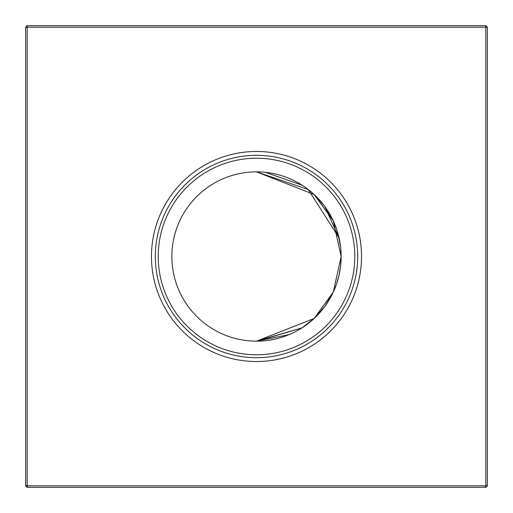 <?xml version="1.0" encoding="UTF-8"?>
<svg xmlns="http://www.w3.org/2000/svg" width="513" height="513" viewBox="0 0 513 513"><rect width="100%" height="100%" fill="white"/><g stroke="black" fill="none" stroke-linecap="round" stroke-linejoin="round"><path stroke-width="0.77" d="M340.626 265.875L339.08 275.083L340.626 265.875L341.145 256.5L340.626 265.875L339.08 275.083L340.626 265.875L341.145 256.5L340.626 265.875L341.145 256.5L333.309 292.064L314.123 318.502L256.5 341.145L288.928 334.688M302.106 327.807L314.123 318.502M324.761 306.55L333.335 292.012M336.618 283.811L339.099 275.013L336.618 283.811L339.099 275.013L336.618 283.811L333.277 292.141L336.592 283.881L333.277 292.141L336.611 283.824L339.099 275.013M324.723 306.601L314.168 318.464L324.723 306.607M257.391 341.139L302.067 327.833L256.5 341.145M151.47 256.5A105.03 105.03 0 0 0 256.5 361.53A105.03 105.03 0 0 0 361.53 256.5A105.03 105.03 0 0 0 256.5 151.47A105.03 105.03 0 0 0 151.47 256.5M155.317 256.5A101.183 101.183 0 0 0 256.5 357.683A101.183 101.183 0 0 0 357.683 256.5A101.183 101.183 0 0 0 256.5 155.317A101.183 101.183 0 0 0 155.317 256.5M158.222 256.5A98.278 98.278 0 0 0 256.5 354.778A98.278 98.278 0 0 0 354.778 256.5A98.278 98.278 0 0 0 256.5 158.222A98.278 98.278 0 0 0 158.222 256.5M171.855 256.5A84.645 84.645 0 0 0 256.5 341.145A84.645 84.645 0 0 0 341.145 256.5A84.645 84.645 0 0 0 256.5 171.855A84.645 84.645 0 0 0 171.855 256.5M487.35 27.189L487.35 485.811L485.811 487.35L27.189 487.35L27.189 485.811L485.811 485.811L485.811 27.189L27.189 27.189L27.189 485.811L25.65 485.811L25.65 27.189L27.189 27.189L27.189 25.65L485.811 25.65L487.35 27.189L485.811 27.189L485.811 25.65M324.742 206.425L333.29 220.885L324.742 206.425L339.099 237.994L336.823 229.786L339.099 237.994L308.319 189.573L256.5 171.855L314.148 194.523L333.309 220.93L341.145 256.5M340.626 247.125L337.996 233.627M336.586 229.106L333.264 220.84M324.723 206.393L314.155 194.53M302.106 185.193L265.484 172.336M485.811 487.35L485.811 485.811L487.35 485.811M25.65 485.811L27.189 487.35M25.65 27.189L27.189 25.65"/></g></svg>

